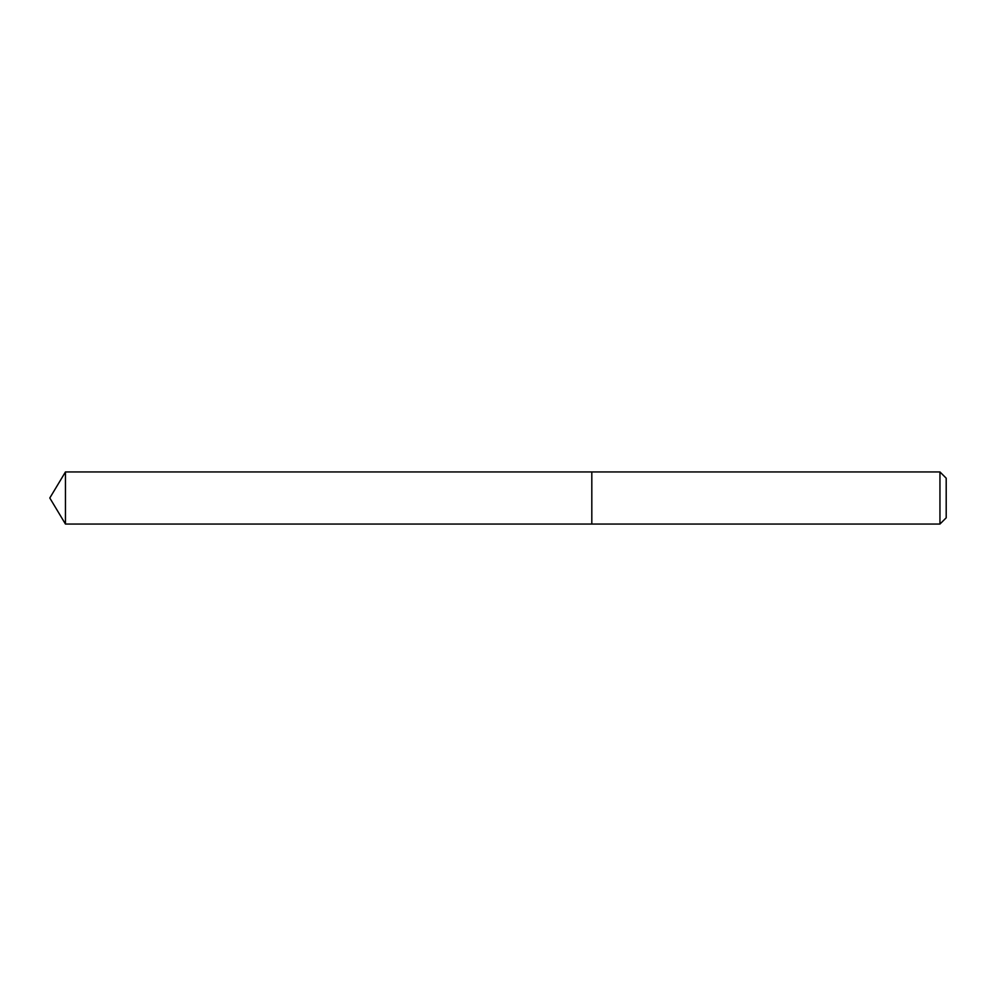 <?xml version="1.0" encoding="UTF-8"?>
<svg xmlns="http://www.w3.org/2000/svg" width="996" height="996" viewBox="0 0 996 996"><rect width="100%" height="100%" fill="white"/><g stroke="black" fill="none" stroke-linecap="round" stroke-linejoin="round"><path stroke-width="1.49" d="M939.95 524.058L946.2 517.808L946.2 478.192L939.95 471.942L65.462 471.942L65.462 524.058L591.811 524.058L591.811 471.942L591.811 524.058L939.95 524.058L939.95 471.942M65.462 524.058L49.8 498L65.462 471.942"/></g></svg>
